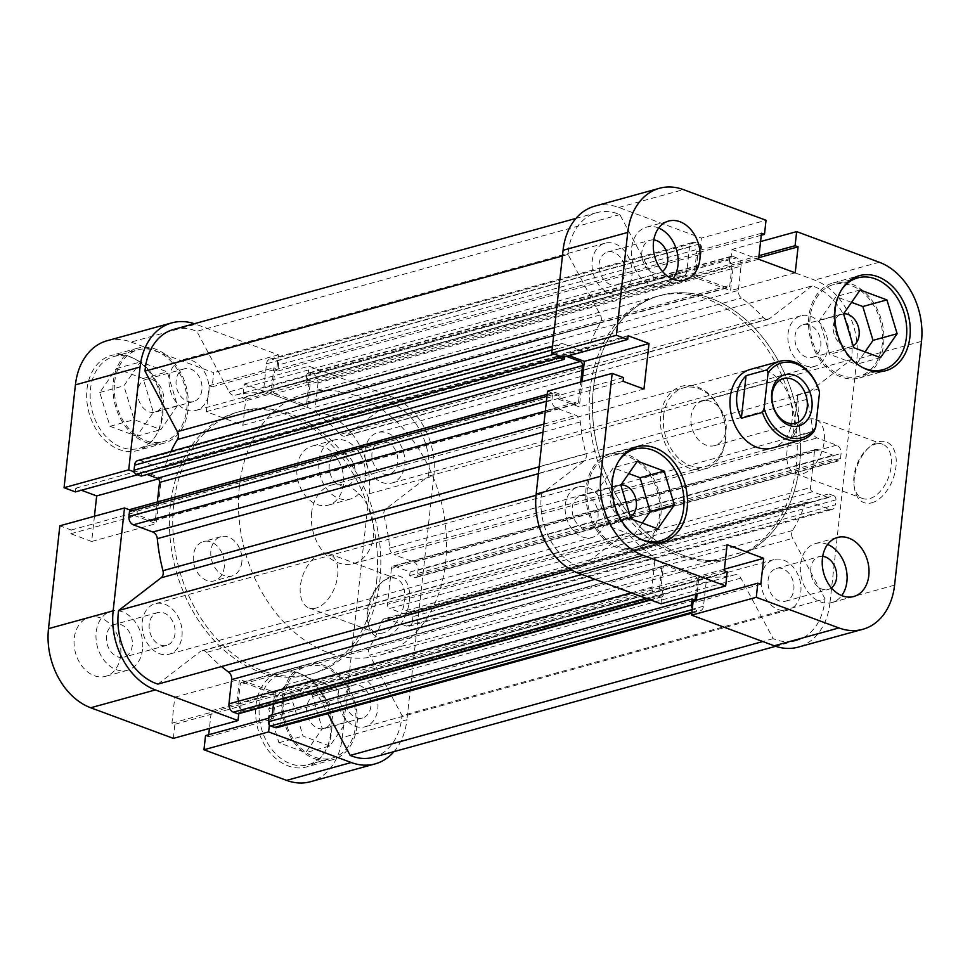 <?xml version="1.0" encoding="UTF-8"?>
<svg xmlns="http://www.w3.org/2000/svg" width="970" height="970" viewBox="0 0 970 970"><rect width="100%" height="100%" fill="white"/><g stroke="black" fill="none" stroke-linecap="round" stroke-linejoin="round"><path stroke-width="0.73" stroke-dasharray="4.85 3.64" d="M575.622 403.859L152.617 520.599A3.407 2.534 74.6 0 0 153.878 520.672A3.407 2.534 74.6 0 0 155.552 518.344L578.557 401.604A3.407 2.534 -105.4 0 1 576.883 403.932A3.407 2.534 -105.4 0 1 575.622 403.859L559.908 398.027L560.32 394.341L555.422 392.523A3.407 2.534 74.6 0 0 554.161 392.45A3.407 2.534 74.6 0 0 552.488 394.778L551.942 399.749A6.802 5.056 74.6 0 0 556.38 408.079L575.865 415.293A6.802 5.056 -105.4 0 1 580.315 421.926A153.066 113.842 74.6 0 0 585.965 453.936A6.802 5.056 -105.4 0 1 586.207 457.064A6.802 5.056 -105.4 0 1 584.195 461.041L541.599 493.778A57.824 43.007 74.6 0 0 580.884 567.377L623.492 534.64A6.802 5.056 -105.4 0 1 624.826 533.973A6.802 5.056 -105.4 0 1 629.603 535.683A153.066 113.842 74.6 0 0 651.488 555.228A6.802 5.056 -105.4 0 1 654.641 562.855L594.962 579.32M695.781 272.752L272.776 389.503A3.407 2.534 74.6 0 0 275.007 393.662L698.012 276.923A3.407 2.534 -105.4 0 1 695.781 272.752L697.951 253.194L700.91 254.285L701.577 248.199A3.407 2.534 74.6 0 0 699.358 244.028L695.369 242.548A6.802 5.056 74.6 0 0 692.847 242.403A6.802 5.056 74.6 0 0 689.5 247.059L686.833 271.297A6.802 5.056 -105.4 0 1 683.486 275.941A6.802 5.056 -105.4 0 1 682.298 276.074A153.066 113.842 74.6 0 0 657.999 278.499A6.802 5.056 -105.4 0 1 652.143 275.104L619.83 214.588A57.824 43.007 74.6 0 0 596.659 212.685A57.824 43.007 74.6 0 0 568.02 254.419L600.333 314.923A6.802 5.056 -105.4 0 1 601.339 320.027A6.802 5.056 -105.4 0 1 600.454 322.731A153.066 113.842 74.6 0 0 588.45 348.206A6.802 5.056 -105.4 0 1 585.456 351.273A6.802 5.056 -105.4 0 1 582.946 351.14L159.941 467.879A6.802 5.056 74.6 0 0 162.463 468.025A6.802 5.056 74.6 0 0 165.446 464.945L588.45 348.206M377.803 708.937A26.19 19.485 74.6 0 0 350.995 676.332A26.19 19.485 74.6 0 0 338.118 694.217A26.19 19.485 74.6 0 0 364.926 726.821A26.19 19.485 74.6 0 0 377.803 708.937M800.808 592.197A26.19 19.485 74.6 0 0 773.999 559.593A26.19 19.485 74.6 0 0 761.123 577.477A26.19 19.485 74.6 0 0 787.931 610.082A26.19 19.485 74.6 0 0 800.808 592.197M404.72 465.127A26.19 19.485 74.6 0 0 377.912 432.523A26.19 19.485 74.6 0 0 365.035 450.419A26.19 19.485 74.6 0 0 391.844 483.024A26.19 19.485 74.6 0 0 404.72 465.127M827.725 348.388A26.19 19.485 74.6 0 0 800.917 315.783A26.19 19.485 74.6 0 0 788.04 333.68A26.19 19.485 74.6 0 0 814.848 366.272A26.19 19.485 74.6 0 0 827.725 348.388M208.877 392.523A26.19 19.485 74.6 0 0 182.069 359.918A26.19 19.485 74.6 0 0 169.192 377.803A26.19 19.485 74.6 0 0 196.001 410.407A26.19 19.485 74.6 0 0 208.877 392.523M631.882 275.783A26.19 19.485 74.6 0 0 605.074 243.179A26.19 19.485 74.6 0 0 592.197 261.063A26.19 19.485 74.6 0 0 619.005 293.667A26.19 19.485 74.6 0 0 631.882 275.783M181.96 636.32A26.19 19.485 74.6 0 0 155.151 603.728A26.19 19.485 74.6 0 0 142.275 621.612A26.19 19.485 74.6 0 0 169.083 654.216A26.19 19.485 74.6 0 0 181.96 636.32M604.965 519.58A26.19 19.485 74.6 0 0 578.156 486.976A26.19 19.485 74.6 0 0 565.28 504.873A26.19 19.485 74.6 0 0 592.088 537.477A26.19 19.485 74.6 0 0 604.965 519.58M376.578 581.588A136.055 101.195 74.6 0 0 237.298 412.214A136.055 101.195 74.6 0 0 170.417 505.152A136.055 101.195 74.6 0 0 309.697 674.526A136.055 101.195 74.6 0 0 376.578 581.588A136.055 101.195 -105.4 0 1 309.697 674.526A136.055 101.195 -105.4 0 1 170.417 505.152A136.055 101.195 -105.4 0 1 237.298 412.214A136.055 101.195 -105.4 0 1 376.578 581.588M799.583 464.848A136.055 101.195 74.6 0 0 660.303 295.474A136.055 101.195 74.6 0 0 593.422 388.412A136.055 101.195 74.6 0 0 732.702 557.786A136.055 101.195 74.6 0 0 799.583 464.848A136.055 101.195 74.6 0 0 660.303 295.474A136.055 101.195 74.6 0 0 593.422 388.412A136.055 101.195 74.6 0 0 732.702 557.786A136.055 101.195 74.6 0 0 799.583 464.848M817.383 449.401L394.378 566.14A3.407 2.534 74.6 0 0 393.117 566.068A3.407 2.534 74.6 0 0 391.443 568.396L814.448 451.656A3.407 2.534 -105.4 0 1 816.122 449.328A3.407 2.534 -105.4 0 1 817.383 449.401L833.097 455.233L832.684 458.919L837.583 460.738A3.407 2.534 74.6 0 0 838.844 460.811A3.407 2.534 74.6 0 0 840.517 458.483L841.063 453.511A6.802 5.056 74.6 0 0 836.625 445.181L817.14 437.967A6.802 5.056 -105.4 0 1 812.69 431.335A153.066 113.842 74.6 0 0 807.04 399.313A6.802 5.056 -105.4 0 1 808.81 392.219L851.405 359.482A57.824 43.007 74.6 0 0 851.684 357.275A57.824 43.007 74.6 0 0 812.12 285.883L389.115 402.623L346.508 435.36L769.513 318.621A6.802 5.056 -105.4 0 1 768.179 319.288A6.802 5.056 -105.4 0 1 763.402 317.578A153.066 113.842 74.6 0 0 741.516 298.032A6.802 5.056 -105.4 0 1 738.364 290.406L315.359 407.145A6.802 5.056 74.6 0 0 318.512 414.772L741.516 298.032M808.81 392.219L385.805 508.959L428.4 476.221A57.824 43.007 74.6 0 0 428.691 474.015A57.824 43.007 74.6 0 0 389.115 402.623M692.374 608.299A3.407 2.534 74.6 0 0 693.647 609.233L697.636 610.712A6.802 5.056 74.6 0 0 700.158 610.857A6.802 5.056 74.6 0 0 703.505 606.201L706.172 581.964A6.802 5.056 -105.4 0 1 709.519 577.308A6.802 5.056 -105.4 0 1 710.695 577.174A153.066 113.842 74.6 0 0 735.005 574.761A6.802 5.056 -105.4 0 1 740.862 578.156L773.163 638.66A57.824 43.007 74.6 0 0 796.346 640.576A57.824 43.007 74.6 0 0 824.779 601.073A57.824 43.007 74.6 0 0 824.985 598.842L401.98 715.581L369.667 655.077L792.672 538.338A6.802 5.056 -105.4 0 1 792.551 530.529A153.066 113.842 74.6 0 0 804.554 505.055A6.802 5.056 -105.4 0 1 807.537 501.975A6.802 5.056 -105.4 0 1 810.059 502.12L387.054 618.86A6.802 5.056 74.6 0 0 384.544 618.727A6.802 5.056 74.6 0 0 381.549 621.794L804.554 505.055M373.341 757.315A57.824 43.007 74.6 0 0 401.774 717.812A57.824 43.007 74.6 0 0 401.98 715.581M792.551 530.529L369.546 647.269A153.066 113.842 74.6 0 0 381.549 621.794M763.402 317.578L340.397 434.317A153.066 113.842 74.6 0 0 318.512 414.772M170.999 451.389A153.066 113.842 74.6 0 0 165.446 464.945M629.603 535.683L206.598 652.422A153.066 113.842 74.6 0 0 221.512 666.56M835.946 499.865A3.407 2.534 74.6 0 0 833.727 495.706L410.722 612.446A3.407 2.534 -105.4 0 1 412.941 616.605L835.946 499.865L835.4 504.837L412.395 621.576A6.802 5.056 -105.4 0 1 409.049 626.22A6.802 5.056 -105.4 0 1 406.527 626.087L387.054 618.86M833.727 495.706L828.829 493.888L828.416 497.574L812.702 491.754A3.407 2.534 -105.4 0 1 810.484 487.583L387.479 604.322A3.407 2.534 74.6 0 0 389.697 608.493L812.702 491.754M814.448 451.656L810.484 487.583M812.12 285.883L769.513 318.621M309.6 373.098L732.605 256.359A3.407 2.534 74.6 0 0 731.344 256.286A3.407 2.534 74.6 0 0 729.67 258.602L306.665 375.354A3.407 2.534 -105.4 0 1 308.339 373.026A3.407 2.534 -105.4 0 1 309.6 373.098L313.589 374.578A6.802 5.056 -105.4 0 1 318.039 382.907L741.044 266.156L738.364 290.406M741.044 266.156A6.802 5.056 74.6 0 0 736.594 257.838L313.589 374.578M732.605 256.359L736.594 257.838M729.67 258.602L729.003 264.701L731.962 265.804L729.804 285.374A3.407 2.534 -105.4 0 1 728.13 287.69A3.407 2.534 -105.4 0 1 726.87 287.617L303.865 404.357A3.407 2.534 74.6 0 0 305.126 404.429A3.407 2.534 74.6 0 0 306.799 402.113L729.804 285.374M698.012 276.923L726.87 287.617M137.946 460.52A6.802 5.056 -105.4 0 1 140.468 460.653L563.473 343.913L582.946 351.14M563.473 343.913A6.802 5.056 74.6 0 0 560.951 343.78A6.802 5.056 74.6 0 0 557.604 348.424L552.075 349.952M554.428 354.123L557.059 353.395L557.604 348.424M557.059 353.395A3.407 2.534 74.6 0 0 557.241 355.166M564.443 356.936L564.576 355.687L566.468 356.378M578.557 401.604L580.715 382.071M631.312 592.803L651.961 587.092L654.641 562.855M651.961 587.092A6.802 5.056 74.6 0 0 656.411 595.422L646.081 598.272M650.07 599.751L660.4 596.902L656.411 595.422M660.4 596.902A3.407 2.534 74.6 0 0 661.661 596.974A3.407 2.534 74.6 0 0 663.335 594.646L664.001 588.56L661.043 587.456L663.201 567.886A3.407 2.534 -105.4 0 1 664.874 565.571A3.407 2.534 -105.4 0 1 666.135 565.643L243.13 682.383A3.407 2.534 74.6 0 0 241.869 682.31A3.407 2.534 74.6 0 0 240.196 684.626L663.201 567.886M694.993 576.338A3.407 2.534 -105.4 0 1 697.224 580.496L274.219 697.248A3.407 2.534 74.6 0 0 271.988 693.077L694.993 576.338L666.135 565.643M697.224 580.496L695.696 594.234M824.985 598.842L792.672 538.338M406.527 626.087L829.532 509.347L810.059 502.12M829.532 509.347A6.802 5.056 74.6 0 0 832.054 509.48A6.802 5.056 74.6 0 0 835.4 504.837M410.722 612.446L405.824 610.627L405.424 614.313L389.697 608.493M412.941 616.605L412.395 621.576M369.546 647.269A6.802 5.056 74.6 0 0 369.667 655.077M740.862 578.156L317.857 694.896L327.848 713.605M317.857 694.896A6.802 5.056 74.6 0 0 312 691.501L735.005 574.761M710.695 577.174L287.702 693.926A153.066 113.842 74.6 0 0 312 691.501M287.702 693.926A6.802 5.056 74.6 0 0 286.514 694.059A6.802 5.056 74.6 0 0 283.167 698.703L706.172 581.964M703.505 606.201L280.5 722.941L283.167 698.703M280.5 722.941A6.802 5.056 -105.4 0 1 277.153 727.597M272.267 714.829L272.049 716.806L269.09 715.714M274.219 697.248L273.455 704.111M271.988 693.077L243.13 682.383M663.335 594.646L240.33 711.398L240.996 705.299L238.038 704.196L240.196 684.626M240.33 711.398A3.407 2.534 -105.4 0 1 238.656 713.714M206.598 652.422A6.802 5.056 74.6 0 0 201.821 650.712A6.802 5.056 74.6 0 0 200.487 651.379L623.492 534.64M157.88 684.117L200.487 651.379M131.156 509.189A3.407 2.534 -105.4 0 1 132.417 509.262L555.422 392.523M152.617 520.599L136.903 514.767L137.316 511.081L132.417 509.262M155.552 518.344L157.358 501.963M141.171 476.112L141.584 472.426L147.113 474.475M140.468 460.653L159.941 467.879M652.143 275.104L229.138 391.844L196.837 331.34A57.824 43.007 74.6 0 0 173.654 329.424M229.138 391.844A6.802 5.056 74.6 0 0 234.995 395.239L657.999 278.499M682.298 276.074L259.305 392.826A153.066 113.842 74.6 0 0 234.995 395.239M259.305 392.826A6.802 5.056 74.6 0 0 260.481 392.692A6.802 5.056 74.6 0 0 263.828 388.036L686.833 271.297M689.5 247.059L266.495 363.798L263.828 388.036M266.495 363.798A6.802 5.056 -105.4 0 1 269.842 359.142A6.802 5.056 -105.4 0 1 272.364 359.288L695.369 242.548M699.358 244.028L276.353 360.767L272.364 359.288M276.353 360.767A3.407 2.534 -105.4 0 1 278.584 364.938L701.577 248.199M272.776 389.503L274.946 369.934L277.905 371.025L278.584 364.938M275.007 393.662L303.865 404.357M306.665 375.354L305.999 381.44L308.957 382.544L306.799 402.113M318.039 382.907L315.359 407.145M340.397 434.317A6.802 5.056 74.6 0 0 345.174 436.027A6.802 5.056 74.6 0 0 346.508 435.36M385.805 508.959A6.802 5.056 74.6 0 0 384.035 516.064L807.04 399.313M812.69 431.335L389.685 548.074A153.066 113.842 74.6 0 0 384.035 516.064M389.685 548.074A6.802 5.056 74.6 0 0 394.135 554.707L817.14 437.967M836.625 445.181L413.62 561.921L394.135 554.707M413.62 561.921A6.802 5.056 -105.4 0 1 418.058 570.251L841.063 453.511M840.517 458.483L417.512 575.222L418.058 570.251M417.512 575.222A3.407 2.534 -105.4 0 1 415.839 577.55A3.407 2.534 -105.4 0 1 414.578 577.477L837.583 460.738M394.378 566.14L410.092 571.973L409.679 575.659L414.578 577.477M391.443 568.396L387.479 604.322M580.884 567.377L571.488 569.972M541.599 493.778L536.034 495.318M773.163 638.66L762.772 641.534M851.405 359.482L428.4 476.221M619.83 214.588L196.837 331.34M568.02 254.419L562.454 255.959M238.038 704.196L661.043 587.456M240.996 705.299L664.001 588.56M272.049 716.806L695.053 600.066M141.584 472.426L564.576 355.687M136.903 514.767L559.908 398.027M137.316 511.081L560.32 394.341M308.957 382.544L731.962 265.804M305.999 381.44L729.003 264.701M274.946 369.934L697.951 253.194M277.905 371.025L700.91 254.285M405.424 614.313L828.416 497.574M405.824 610.627L828.829 493.888M410.092 571.973L833.097 455.233M409.679 575.659L832.684 458.919M710.962 401.483A23.134 17.205 74.6 0 0 702.401 401.01A23.134 17.205 74.6 0 0 690.979 422.314A23.134 17.205 74.6 0 0 706.148 445.121A23.134 17.205 74.6 0 0 714.708 445.594A23.134 17.205 74.6 0 0 726.142 424.29A23.134 17.205 74.6 0 0 710.962 401.483M173.715 504.254A136.055 101.195 74.6 0 0 312.983 673.616A136.055 101.195 74.6 0 0 379.864 580.678A136.055 101.195 74.6 0 0 240.584 411.304A136.055 101.195 74.6 0 0 173.715 504.254A136.055 101.195 -105.4 0 1 240.584 411.304A136.055 101.195 -105.4 0 1 379.864 580.678A136.055 101.195 -105.4 0 1 312.983 673.616A136.055 101.195 -105.4 0 1 173.715 504.254M239.457 486.103A136.055 101.195 74.6 0 0 378.736 655.465A136.055 101.195 74.6 0 0 445.618 562.527A136.055 101.195 74.6 0 0 306.338 393.165A136.055 101.195 74.6 0 0 239.457 486.103M311.612 512.851A40.813 30.361 74.6 0 0 353.395 563.667A40.813 30.361 74.6 0 0 373.462 535.779A40.813 30.361 74.6 0 0 331.679 484.976A40.813 30.361 74.6 0 0 311.612 512.851M818.644 388.958L797.607 394.766L798.662 418.434C797.776 426.133 795.861 432.438 792.902 437.325L813.951 431.517M797.607 394.766L792.902 437.325M331.57 732.192A47.615 35.417 74.6 0 0 282.828 672.913A47.615 35.417 74.6 0 0 259.426 705.445A47.615 35.417 74.6 0 0 308.169 764.724A47.615 35.417 74.6 0 0 331.57 732.192M283.531 698.788A47.615 35.417 -105.4 0 1 306.944 666.257A47.615 35.417 -105.4 0 1 355.687 725.536A47.615 35.417 -105.4 0 1 332.274 758.067A47.615 35.417 -105.4 0 1 283.531 698.788M162.645 415.778A47.615 35.417 74.6 0 0 113.902 356.499A47.615 35.417 74.6 0 0 90.489 389.031A47.615 35.417 74.6 0 0 139.243 448.31A47.615 35.417 74.6 0 0 162.645 415.778M114.605 382.374A47.615 35.417 -105.4 0 1 138.007 349.843A47.615 35.417 -105.4 0 1 186.749 409.122A47.615 35.417 -105.4 0 1 163.348 441.653A47.615 35.417 -105.4 0 1 114.605 382.374M355.02 474.342A17.011 12.646 -105.4 0 1 346.666 485.958A17.011 12.646 -105.4 0 1 329.254 464.788A17.011 12.646 -105.4 0 1 337.621 453.172A17.011 12.646 -105.4 0 1 355.02 474.342M397.761 462.544A17.011 12.646 -105.4 0 1 389.406 474.16A17.011 12.646 -105.4 0 1 371.995 452.99A17.011 12.646 -105.4 0 1 380.349 441.374A17.011 12.646 -105.4 0 1 397.761 462.544M132.259 645.547A17.011 12.646 -105.4 0 1 123.905 657.163A17.011 12.646 -105.4 0 1 106.494 635.993A17.011 12.646 -105.4 0 1 114.86 624.365A17.011 12.646 -105.4 0 1 132.259 645.547M175 633.749A17.011 12.646 -105.4 0 1 166.646 645.365A17.011 12.646 -105.4 0 1 149.234 624.195A17.011 12.646 -105.4 0 1 157.589 612.579A17.011 12.646 -105.4 0 1 175 633.749M120.656 655.417A30.616 22.771 -105.4 0 1 105.609 676.32A30.616 22.771 -105.4 0 1 74.266 638.212A30.616 22.771 -105.4 0 1 89.313 617.308A30.616 22.771 -105.4 0 1 120.656 655.417M142.566 649.366A30.616 22.771 -105.4 0 1 127.519 670.27A30.616 22.771 -105.4 0 1 96.188 632.161A30.616 22.771 -105.4 0 1 111.235 611.258A30.616 22.771 -105.4 0 1 142.566 649.366M343.416 484.212A30.616 22.771 -105.4 0 1 328.369 505.127A30.616 22.771 -105.4 0 1 297.026 467.019A30.616 22.771 -105.4 0 1 312.073 446.103A30.616 22.771 -105.4 0 1 343.416 484.212M365.338 478.161A30.616 22.771 -105.4 0 1 350.279 499.077A30.616 22.771 -105.4 0 1 318.948 460.968A30.616 22.771 -105.4 0 1 333.995 440.053A30.616 22.771 -105.4 0 1 365.338 478.161M224.3 566.941A20.406 15.18 -105.4 0 1 214.273 580.884A20.406 15.18 -105.4 0 1 193.382 555.483A20.406 15.18 -105.4 0 1 203.409 541.539A20.406 15.18 -105.4 0 1 224.3 566.941M241.833 562.103A20.406 15.18 -105.4 0 1 231.806 576.047A20.406 15.18 -105.4 0 1 210.914 550.645A20.406 15.18 -105.4 0 1 220.942 536.701A20.406 15.18 -105.4 0 1 241.833 562.103M391.965 576.119A32.313 19.036 -69.7 0 0 383.271 581.042A32.313 19.036 -69.7 0 0 367.897 622.497A32.313 19.036 -69.7 0 0 385.236 637.072A32.313 19.036 -69.7 0 0 409.425 600.854A32.313 19.036 -69.7 0 0 391.965 576.119M383.017 632.913A28.906 17.036 110.3 0 1 375.972 632.755A28.906 17.036 110.3 0 1 367.497 619.878A28.906 17.036 110.3 0 1 381.258 582.776A28.906 17.036 110.3 0 1 389.031 578.375A28.906 17.036 110.3 0 1 396.075 578.532A28.906 17.036 110.3 0 1 403.678 606.044A28.906 17.036 110.3 0 1 383.017 632.913M316.014 608.069A28.906 17.036 110.3 0 1 308.969 607.911A28.906 17.036 110.3 0 1 301.367 580.399A28.906 17.036 110.3 0 1 322.04 553.53A28.906 17.036 110.3 0 1 329.072 553.688A28.906 17.036 110.3 0 1 336.675 581.2A28.906 17.036 110.3 0 1 316.014 608.069M330.673 733.271A49.324 36.678 -105.4 0 1 306.423 766.967A49.324 36.678 -105.4 0 1 255.947 705.566A49.324 36.678 -105.4 0 1 280.185 671.883A49.324 36.678 -105.4 0 1 330.673 733.271M356.972 726.009A49.324 36.678 -105.4 0 1 332.734 759.704A49.324 36.678 -105.4 0 1 282.246 698.315A49.324 36.678 -105.4 0 1 306.484 664.62A49.324 36.678 -105.4 0 1 356.972 726.009M161.748 416.857A49.324 36.678 -105.4 0 1 137.498 450.553A49.324 36.678 -105.4 0 1 87.009 389.152A49.324 36.678 -105.4 0 1 111.259 355.469A49.324 36.678 -105.4 0 1 161.748 416.857M188.047 409.607A49.324 36.678 -105.4 0 1 163.797 443.29A49.324 36.678 -105.4 0 1 113.308 381.901A49.324 36.678 -105.4 0 1 137.558 348.206A49.324 36.678 -105.4 0 1 188.047 409.607M137.788 390.971A17.011 12.646 74.6 0 0 155.2 412.141A17.011 12.646 74.6 0 0 163.566 400.525A17.011 12.646 74.6 0 0 146.155 379.355A17.011 12.646 74.6 0 0 137.788 390.971M201.918 389.94A17.011 12.646 -105.4 0 1 193.563 401.556A17.011 12.646 -105.4 0 1 176.152 380.385A17.011 12.646 -105.4 0 1 184.506 368.77A17.011 12.646 -105.4 0 1 201.918 389.94M306.726 707.385A17.011 12.646 74.6 0 0 324.138 728.555A17.011 12.646 74.6 0 0 332.492 716.939A17.011 12.646 74.6 0 0 315.08 695.769A17.011 12.646 74.6 0 0 306.726 707.385M370.843 706.354A17.011 12.646 -105.4 0 1 362.489 717.97A17.011 12.646 -105.4 0 1 345.077 696.799A17.011 12.646 -105.4 0 1 353.444 685.184A17.011 12.646 -105.4 0 1 370.843 706.354M107.185 340.712A64.626 48.063 -105.4 0 1 131.108 342.058L195.758 324.21L278.378 354.838L276.826 368.952L273.831 367.848L270.957 393.832L307.551 407.4L310.424 381.416L307.429 380.313L308.993 366.187L391.613 396.815L326.951 414.663A64.626 48.063 -105.4 0 1 369.182 493.766L342.264 737.576A64.626 48.063 -105.4 0 1 310.497 781.723M195.758 324.21A64.626 48.063 74.6 0 0 194.339 323.713M130.028 510.014L135.849 512.172L135.436 515.894L156.315 523.63L161.335 478.077L140.468 470.341L140.056 474.063L134.236 471.905M269.381 725.039L270.181 717.788L273.164 718.891L276.038 692.907L239.444 679.339L236.571 705.323L239.566 706.439L238.765 713.69M394.038 751.604A64.626 48.063 74.6 0 0 406.927 719.728L342.264 737.576M369.182 493.766L433.845 475.918L406.927 719.728M433.845 475.918A64.626 48.063 74.6 0 0 391.613 396.815M326.951 414.663L244.331 384.035L242.779 398.149L245.762 399.264L242.9 425.248L206.307 411.68L209.18 385.696L212.163 386.8L213.727 372.686L131.108 342.058M208.732 734.739L208.514 736.739L205.519 735.624M173.351 738.388L174.903 724.275L171.92 723.171L174.782 697.188L211.375 710.755L209.423 728.434M94.442 516.27L91.653 541.478L70.786 533.742L71.198 530.02L59.849 525.813M75.405 491.911L75.805 488.189L81.395 490.25M278.378 354.838L213.727 372.686M244.331 384.035L308.993 366.187M177.462 405.678L160.887 429.589L134.102 419.658L123.893 385.817L140.48 361.919L167.252 371.837L177.462 405.678L153.345 412.335L143.148 378.494L116.364 368.564L99.789 392.474L109.986 426.315L136.77 436.245L153.345 412.335M329.812 746.003L303.028 736.072L292.831 702.231L309.406 678.321L336.19 688.251L346.387 722.092L329.812 746.003L305.695 752.647L322.282 728.749L312.073 694.908L285.301 684.978L268.714 708.888L278.923 742.729L305.695 752.647M268.823 718.164L270.181 717.788M208.514 736.739L273.164 718.891M211.375 710.755L276.038 692.907M174.782 697.188L239.444 679.339M171.92 723.171L236.571 705.323M174.903 724.275L239.566 706.439M71.198 530.02L135.849 512.172M70.786 533.742L135.436 515.894M91.653 541.478L156.315 523.63M158.316 478.913L161.335 478.077M75.805 488.189L140.468 470.341M137.522 474.766L140.056 474.063M212.163 386.8L276.826 368.952M209.18 385.696L273.831 367.848M206.307 411.68L270.957 393.832M242.9 425.248L307.551 407.4M245.762 399.264L310.424 381.416M242.779 398.149L307.429 380.313M136.77 436.245L160.887 429.589M109.986 426.315L134.102 419.658M99.789 392.474L123.893 385.817M116.364 368.564L140.48 361.919M143.148 378.494L167.252 371.837M278.923 742.729L303.028 736.072M268.714 708.888L292.831 702.231M285.301 684.978L309.406 678.321M312.073 694.908L336.19 688.251M322.282 728.749L346.387 722.092M862.815 367.63A47.615 35.417 -105.4 0 1 834.273 310.412A47.615 35.417 -105.4 0 1 841.402 290.018M810.156 317.069A47.615 35.417 74.6 0 0 858.911 376.348A47.615 35.417 74.6 0 0 882.312 343.816A47.615 35.417 74.6 0 0 833.569 284.537A47.615 35.417 74.6 0 0 810.156 317.069M640.054 538.823A47.615 35.417 -105.4 0 1 611.512 481.617A47.615 35.417 -105.4 0 1 618.642 461.211M587.396 488.274A47.615 35.417 74.6 0 0 636.15 547.541A47.615 35.417 74.6 0 0 659.552 515.021A47.615 35.417 74.6 0 0 610.809 455.742A47.615 35.417 74.6 0 0 587.396 488.274M822.718 556.356A17.011 12.646 74.6 0 0 819.177 556.647A17.011 12.646 74.6 0 0 810.823 568.262A17.011 12.646 74.6 0 0 828.235 589.433A17.011 12.646 74.6 0 0 831.411 587.868M793.848 589.614A17.011 12.646 74.6 0 0 776.436 568.444A17.011 12.646 74.6 0 0 768.082 580.06A17.011 12.646 74.6 0 0 785.494 601.23A17.011 12.646 74.6 0 0 793.848 589.614M653.792 239.942A17.011 12.646 74.6 0 0 650.252 240.233A17.011 12.646 74.6 0 0 641.897 251.848A17.011 12.646 74.6 0 0 659.297 273.019A17.011 12.646 74.6 0 0 662.486 271.454M624.922 273.2A17.011 12.646 74.6 0 0 607.511 252.03A17.011 12.646 74.6 0 0 599.157 263.646A17.011 12.646 74.6 0 0 616.556 284.816A17.011 12.646 74.6 0 0 624.922 273.2M658.678 228.035A30.616 22.771 74.6 0 0 646.626 227.113A30.616 22.771 74.6 0 0 631.579 248.029A30.616 22.771 74.6 0 0 662.922 286.138A30.616 22.771 74.6 0 0 672.792 279.166M827.604 544.449A30.616 22.771 74.6 0 0 815.564 543.527A30.616 22.771 74.6 0 0 800.517 564.443A30.616 22.771 74.6 0 0 831.848 602.552A30.616 22.771 74.6 0 0 841.717 595.58M871.8 502.787A32.313 19.036 -69.7 0 0 895.989 466.57A32.313 19.036 -69.7 0 0 878.529 441.835A32.313 19.036 -69.7 0 0 869.835 446.758A32.313 19.036 -69.7 0 0 854.461 488.225A32.313 19.036 -69.7 0 0 871.8 502.787M875.595 444.09A28.906 17.036 110.3 0 1 882.639 444.248A28.906 17.036 110.3 0 1 890.242 471.759A28.906 17.036 110.3 0 1 869.581 498.628A28.906 17.036 110.3 0 1 862.536 498.471A28.906 17.036 110.3 0 1 854.061 485.594A28.906 17.036 110.3 0 1 867.823 448.492A28.906 17.036 110.3 0 1 875.595 444.09M725.681 439.58A42.862 31.877 74.6 0 0 697.672 387.115A42.862 31.877 74.6 0 0 660.74 415.499A42.862 31.877 74.6 0 0 688.748 467.952A42.862 31.877 74.6 0 0 725.681 439.58M663.601 415.706A40.813 30.361 -105.4 0 1 683.668 387.83A40.813 30.361 -105.4 0 1 725.451 438.634A40.813 30.361 -105.4 0 1 705.384 466.521A40.813 30.361 -105.4 0 1 663.601 415.706M808.604 419.246A28.906 17.036 110.3 0 1 815.637 419.416A28.906 17.036 110.3 0 1 823.239 446.915A28.906 17.036 110.3 0 1 802.578 473.784A28.906 17.036 110.3 0 1 795.533 473.627A28.906 17.036 110.3 0 1 787.931 446.127A28.906 17.036 110.3 0 1 808.604 419.246M883.597 344.301A49.324 36.678 74.6 0 0 833.121 282.9A49.324 36.678 74.6 0 0 808.871 316.596A49.324 36.678 74.6 0 0 859.359 377.985A49.324 36.678 74.6 0 0 883.597 344.301M660.837 515.494A49.324 36.678 74.6 0 0 610.36 454.105A49.324 36.678 74.6 0 0 586.11 487.789A49.324 36.678 74.6 0 0 636.599 549.19A49.324 36.678 74.6 0 0 660.837 515.494M590.136 389.322A136.055 101.195 74.6 0 0 729.416 558.696A136.055 101.195 74.6 0 0 796.285 465.745A136.055 101.195 74.6 0 0 657.017 296.383A136.055 101.195 74.6 0 0 590.136 389.322M353.395 563.667L772.011 448.128A40.813 30.361 74.6 0 0 792.078 420.252A40.813 30.361 74.6 0 0 750.295 369.437L331.679 484.976M630.427 516.986A17.011 12.646 -105.4 0 1 628.002 518.041A17.011 12.646 -105.4 0 1 610.591 496.87A17.011 12.646 -105.4 0 1 618.957 485.255A17.011 12.646 -105.4 0 1 620.897 484.927M598.005 517.01A17.011 12.646 74.6 0 0 580.593 495.84A17.011 12.646 74.6 0 0 572.239 507.455A17.011 12.646 74.6 0 0 589.651 528.626A17.011 12.646 74.6 0 0 598.005 517.01M853.188 345.781A17.011 12.646 -105.4 0 1 850.763 346.836A17.011 12.646 -105.4 0 1 833.351 325.665A17.011 12.646 -105.4 0 1 841.717 314.05A17.011 12.646 -105.4 0 1 843.657 313.722M820.765 345.805A17.011 12.646 74.6 0 0 803.354 324.635A17.011 12.646 74.6 0 0 795 336.25A17.011 12.646 74.6 0 0 812.411 357.421A17.011 12.646 74.6 0 0 820.765 345.805M661.006 603.813L662.571 589.687L659.576 588.584L662.449 562.6L699.043 576.168L697.09 593.846M582.097 381.683L579.32 406.891L558.441 399.155L558.853 395.433L547.516 391.225M563.061 357.324L563.473 353.601L569.05 355.675M594.84 206.125A64.626 48.063 -105.4 0 1 618.763 207.471L701.383 238.099L766.033 220.263M760.577 241.566L731.998 249.448L730.434 263.561L733.429 264.677L730.555 290.66L693.962 277.093L696.836 251.109L699.819 252.212L701.383 238.099M731.998 249.448L814.606 280.075A64.626 48.063 -105.4 0 1 856.849 359.179L921.5 341.343M894.582 585.14L829.932 602.988L856.849 359.179M829.932 602.988A64.626 48.063 -105.4 0 1 798.164 647.135M696.387 600.151L696.169 602.152L693.174 601.048M628.778 473.554L613.27 467.807L596.695 491.717L606.905 525.546L633.677 535.476L642.273 523.072M851.539 302.361L836.031 296.614L819.456 320.512L829.665 354.353L856.437 364.283L865.046 351.88M759.013 255.68L730.434 263.561M758.795 257.668L733.429 264.677M795.218 272.812L730.555 290.66M758.625 259.245L693.962 277.093M761.486 233.261L696.836 251.109M761.268 235.261L699.819 252.212M628.123 335.753L563.473 353.601M643.971 389.043L579.32 406.891M623.104 381.307L558.441 399.155M623.504 377.585L558.853 395.433M727.221 571.851L662.571 589.687M724.238 570.736L659.576 588.584M727.1 544.752L662.449 562.6M724.408 569.16L699.043 576.168M760.819 584.304L696.169 602.152M637.387 461.15L613.27 467.807M620.8 485.061L596.695 491.717M631.009 518.901L606.905 525.546M657.793 528.82L633.677 535.476M860.147 289.957L836.031 296.614M843.573 313.868L819.456 320.512M853.77 347.696L829.665 354.353M880.554 357.627L856.437 364.283M584.195 461.041L538.411 473.675M600.454 322.731L553.652 335.644M581.818 574.446L651.488 555.228M554.549 327.557L600.333 314.923M580.315 421.926L542.994 432.22M539.162 466.861L585.965 453.936M693.647 609.233L692.228 609.621M691.937 612.288L697.636 610.712M543.879 424.12L575.865 415.293M556.38 408.079L545.322 411.134M552.488 394.778L546.959 396.306M546.401 401.277L551.942 399.749M879.269 262.239L814.606 280.075M618.763 207.471L683.426 189.623M773.999 559.593L350.995 676.332M800.917 315.783L377.912 432.523M605.074 243.179L182.069 359.918M578.156 486.976L155.151 603.728M657.017 296.383L306.338 393.165M796.346 640.576L775.66 646.287M596.659 212.685L575.962 218.395M729.416 558.696L378.736 655.465M592.088 537.477L169.083 654.216M619.005 293.667L196.001 410.407M814.848 366.272L391.844 483.024M787.931 610.082L364.926 726.821M691.84 613.149L700.158 610.857M661.661 596.974L650.724 599.993M241.869 682.31L664.874 565.571M552.5 346.108L560.951 343.78M269.842 359.142L692.847 242.403M409.049 626.22L832.054 509.48M547.165 394.378L554.161 392.45M153.878 520.672L576.883 403.932M731.344 256.286L308.339 373.026M305.126 404.429L728.13 287.69M415.839 577.55L838.844 460.811M393.117 566.068L816.122 449.328M807.537 501.975L384.544 618.727M768.179 319.288L345.174 436.027M585.456 351.273L162.463 468.025M624.826 533.973L201.821 650.712M683.486 275.941L260.481 392.692M709.519 577.308L286.514 694.059M702.401 401.01L783.493 378.627M714.708 445.594L795.8 423.223M282.828 672.913L306.944 666.257M113.902 356.499L138.007 349.843M389.406 474.16L346.666 485.958M166.646 645.365L123.905 657.163M127.519 670.27L105.609 676.32M350.279 499.077L328.369 505.127M231.806 576.047L214.273 580.884M367.497 619.878L367.897 622.497M381.258 582.776L383.271 581.042M308.969 607.911L375.972 632.755M332.734 759.704L306.423 766.967M163.797 443.29L137.498 450.553M193.563 401.556L155.2 412.141M362.489 717.97L324.138 728.555M353.444 685.184L315.08 695.769M184.506 368.77L146.155 379.355M137.558 348.206L111.259 355.469M306.484 664.62L280.185 671.883M329.072 553.688L396.075 578.532M220.942 536.701L203.409 541.539M333.995 440.053L312.073 446.103M111.235 611.258L89.313 617.308M157.589 612.579L114.86 624.365M380.349 441.374L337.621 453.172M139.243 448.31L163.348 441.653M308.169 764.724L332.274 758.067M876.007 371.631L858.911 376.348M653.234 542.824L636.15 547.541M776.436 568.444L819.177 556.647M607.511 252.03L650.252 240.233M646.626 227.113L668.548 221.075M815.564 543.527L837.474 537.477M815.637 419.416L882.639 444.248M833.121 282.9L859.42 275.638M610.36 454.105L636.659 446.843M683.668 387.83L750.295 369.437M580.593 495.84L618.957 485.255M803.354 324.635L841.717 314.05M812.411 357.421L850.763 346.836M589.651 528.626L628.002 518.041M705.384 466.521L772.011 448.128M636.599 549.19L662.898 541.927M859.359 377.985L885.659 370.734M795.533 473.627L862.536 498.471M854.061 485.594L854.461 488.225M867.823 448.492L869.835 446.758M831.848 602.552L853.77 596.501M662.922 286.138L684.832 280.087M616.556 284.816L659.297 273.019M785.494 601.23L828.235 589.433M627.905 451.026L610.809 455.742M850.666 279.821L833.569 284.537"/><path stroke-width="1.45" d="M538.411 473.675L161.19 577.78A6.802 5.056 74.6 0 0 163.202 573.803A6.802 5.056 74.6 0 0 162.96 570.687L539.162 466.861M553.652 335.644L177.449 439.471A6.802 5.056 74.6 0 0 178.334 436.767A6.802 5.056 74.6 0 0 177.328 431.662L554.549 327.557M177.449 439.471A153.066 113.842 74.6 0 0 170.999 451.389M221.512 666.56A153.066 113.842 74.6 0 0 228.483 671.967L581.818 574.446M557.241 355.166A3.407 2.534 74.6 0 0 559.278 357.554L564.176 359.373L564.443 356.936M566.468 356.378L580.303 361.507A3.407 2.534 -105.4 0 1 582.521 365.678L159.516 482.417A3.407 2.534 74.6 0 0 157.298 478.246L580.303 361.507M580.715 382.071L582.521 365.678M695.696 594.234L695.053 600.066L692.095 598.975L691.416 605.062A3.407 2.534 74.6 0 0 692.374 608.299M327.848 713.605L350.17 755.412A57.824 43.007 74.6 0 0 373.341 757.315L775.66 646.287M691.84 613.149L277.153 727.597A6.802 5.056 -105.4 0 1 274.631 727.452L691.937 612.288M692.228 609.621L270.642 725.972L274.631 727.452M270.642 725.972A3.407 2.534 -105.4 0 1 268.423 721.801L691.416 605.062M692.095 598.975L269.09 715.714L268.423 721.801M273.455 704.111L272.267 714.829M650.724 599.993L238.656 713.714A3.407 2.534 -105.4 0 1 237.395 713.641L233.406 712.162A6.802 5.056 -105.4 0 1 228.956 703.844L231.636 679.594A6.802 5.056 74.6 0 0 228.483 671.967M161.19 577.78L118.595 610.518A57.824 43.007 74.6 0 0 157.88 684.117L571.488 569.972M542.994 432.22L157.31 538.665A153.066 113.842 74.6 0 0 162.96 570.687M157.31 538.665A6.802 5.056 74.6 0 0 152.86 532.033L543.879 424.12M545.322 411.134L133.375 524.818L152.86 532.033M133.375 524.818A6.802 5.056 -105.4 0 1 128.937 516.489L546.401 401.277M546.959 396.306L129.483 511.517L128.937 516.489M129.483 511.517A3.407 2.534 -105.4 0 1 131.156 509.189L547.165 394.378M157.358 501.963L159.516 482.417M147.113 474.475L157.298 478.246M559.278 357.554L136.273 474.294L141.171 476.112L564.176 359.373M136.273 474.294A3.407 2.534 -105.4 0 1 134.054 470.135L134.6 465.163A6.802 5.056 -105.4 0 1 137.946 460.52L552.5 346.108M575.962 218.395L173.654 329.424A57.824 43.007 74.6 0 0 145.015 371.158L177.328 431.662M536.034 495.318L118.595 610.518M762.772 641.534L350.17 755.412M562.454 255.959L145.015 371.158M789.083 425.345A26.529 19.727 -105.4 0 1 771.744 392.862A26.529 19.727 -105.4 0 1 794.6 375.293A26.529 19.727 -105.4 0 1 811.938 407.764A26.529 19.727 -105.4 0 1 789.083 425.345M792.053 379.112A23.134 17.205 74.6 0 0 783.493 378.627A23.134 17.205 74.6 0 0 772.071 399.931A23.134 17.205 74.6 0 0 787.24 422.738A23.134 17.205 74.6 0 0 795.8 423.223A23.134 17.205 74.6 0 0 807.234 401.907A23.134 17.205 74.6 0 0 792.053 379.112M813.951 431.517A40.813 30.361 -105.4 0 1 801.39 440.028A40.813 30.361 -105.4 0 1 762.408 412.408L741.371 418.215C737.539 410.807 736.012 403.241 736.812 395.505C737.721 387.794 740.801 381.174 746.063 375.657L767.112 369.849A40.813 30.361 -105.4 0 1 779.674 361.337A40.813 30.361 -105.4 0 1 818.644 388.958L819.553 392.316L815.673 427.43L813.951 431.517M819.553 392.316A38.776 28.845 74.6 0 0 795.885 363.75A38.776 28.845 74.6 0 0 768.01 373.207L764.13 408.321A38.776 28.845 74.6 0 0 787.81 436.888A38.776 28.845 74.6 0 0 815.673 427.43M767.112 369.849L768.01 373.207M764.13 408.321L762.408 412.408M746.063 375.657L741.371 418.215M194.339 323.713A64.626 48.063 74.6 0 0 171.835 322.864A64.626 48.063 74.6 0 0 140.068 367.012L75.418 384.86A64.626 48.063 -105.4 0 1 107.185 340.712L171.835 322.864M134.236 471.905L128.719 469.856L140.068 367.012M113.15 610.821A64.626 48.063 74.6 0 0 155.394 689.925L90.731 707.76A64.626 48.063 -105.4 0 1 48.5 628.657L113.15 610.821L124.512 507.965L130.028 510.014M155.394 689.925L238.002 720.552L173.351 738.388L90.731 707.76M238.765 713.69L238.002 720.552M268.823 718.164L205.519 735.624L203.967 749.737L268.617 731.901L269.381 725.039M268.617 731.901L351.237 762.529A64.626 48.063 74.6 0 0 375.16 763.875A64.626 48.063 74.6 0 0 394.038 751.604M375.16 763.875L310.497 781.723A64.626 48.063 -105.4 0 1 286.574 780.377L351.237 762.529M203.967 749.737L286.574 780.377M209.423 728.434L208.732 734.739M48.5 628.657L59.849 525.813L124.512 507.965M81.395 490.25L96.685 495.925L94.442 516.27M75.418 384.86L64.056 487.704L75.405 491.911L137.522 474.766M64.056 487.704L128.719 469.856M96.685 495.925L158.316 478.913M841.402 290.018A47.615 35.417 -105.4 0 1 857.674 277.893A47.615 35.417 -105.4 0 1 906.429 337.172A47.615 35.417 -105.4 0 1 883.015 369.691A47.615 35.417 -105.4 0 1 862.815 367.63M618.642 461.211A47.615 35.417 -105.4 0 1 634.913 449.086A47.615 35.417 -105.4 0 1 683.668 508.365A47.615 35.417 -105.4 0 1 660.255 540.896A47.615 35.417 -105.4 0 1 640.054 538.823M831.411 587.868A17.011 12.646 74.6 0 0 836.589 577.817A17.011 12.646 74.6 0 0 822.718 556.356M662.486 271.454A17.011 12.646 74.6 0 0 667.663 261.403A17.011 12.646 74.6 0 0 653.792 239.942M699.891 259.172A30.616 22.771 74.6 0 0 668.548 221.075A30.616 22.771 74.6 0 0 653.501 241.979A30.616 22.771 74.6 0 0 684.832 280.087A30.616 22.771 74.6 0 0 699.891 259.172M672.792 279.166A30.616 22.771 74.6 0 0 677.969 265.222A30.616 22.771 74.6 0 0 658.678 228.035M868.817 575.586A30.616 22.771 74.6 0 0 837.474 537.477A30.616 22.771 74.6 0 0 822.427 558.393A30.616 22.771 74.6 0 0 853.77 596.501A30.616 22.771 74.6 0 0 868.817 575.586M841.717 595.58A30.616 22.771 74.6 0 0 846.895 581.636A30.616 22.771 74.6 0 0 827.604 544.449M909.909 337.039A49.324 36.678 74.6 0 0 859.42 275.638A49.324 36.678 74.6 0 0 835.17 309.333A49.324 36.678 74.6 0 0 885.659 370.734A49.324 36.678 74.6 0 0 909.909 337.039M687.148 508.231A49.324 36.678 74.6 0 0 636.659 446.843A49.324 36.678 74.6 0 0 612.409 480.526A49.324 36.678 74.6 0 0 662.898 541.927A49.324 36.678 74.6 0 0 687.148 508.231M779.674 361.337L750.295 369.437A40.813 30.361 74.6 0 0 730.24 397.324A40.813 30.361 74.6 0 0 772.011 448.128L801.39 440.028M620.897 484.927A17.011 12.646 -105.4 0 1 636.356 506.425A17.011 12.646 -105.4 0 1 630.427 516.986M843.657 313.722A17.011 12.646 -105.4 0 1 859.117 335.22A17.011 12.646 -105.4 0 1 853.188 345.781M763.693 558.32L760.819 584.304L757.837 583.2L756.273 597.314L838.892 627.942A64.626 48.063 74.6 0 0 862.815 629.287A64.626 48.063 74.6 0 0 894.582 585.14L921.5 341.343A64.626 48.063 74.6 0 0 879.269 262.239L796.649 231.612L795.097 245.725L798.08 246.829L795.218 272.812L758.625 259.245L761.486 233.261L764.481 234.376L766.033 220.263L683.426 189.623A64.626 48.063 74.6 0 0 659.503 188.277A64.626 48.063 74.6 0 0 627.736 232.424L616.374 335.28L627.711 339.476L628.123 335.753L649.003 343.501L643.971 389.043L623.104 381.307L623.504 377.585L612.167 373.389L600.818 476.234A64.626 48.063 74.6 0 0 643.049 555.337L578.387 573.185L661.006 603.813L725.669 585.965L727.221 571.851L724.238 570.736L727.1 544.752L763.693 558.32L724.408 569.16M578.387 573.185A64.626 48.063 -105.4 0 1 536.155 494.082L600.818 476.234M612.167 373.389L547.516 391.225L536.155 494.082M569.05 355.675L584.34 361.337L582.097 381.683M627.736 232.424L563.073 250.272L551.724 353.116L563.061 357.324L627.711 339.476M563.073 250.272A64.626 48.063 -105.4 0 1 594.84 206.125L659.503 188.277M862.815 629.287L798.164 647.135A64.626 48.063 -105.4 0 1 774.242 645.79L838.892 627.942M757.837 583.2L693.174 601.048L691.622 615.162L774.242 645.79M697.09 593.846L696.387 600.151M643.049 555.337L725.669 585.965M756.273 597.314L691.622 615.162M551.724 353.116L616.374 335.28M796.649 231.612L760.577 241.566M642.273 523.072L650.252 511.566L640.054 477.737L628.778 473.554M865.046 351.88L873.012 340.373L862.815 306.532L851.539 302.361M795.097 245.725L759.013 255.68M798.08 246.829L758.795 257.668M764.481 234.376L761.268 235.261M649.003 343.501L584.34 361.337M674.368 504.921L657.793 528.82L631.009 518.901L620.8 485.061L637.387 461.15L664.159 471.08L674.368 504.921L650.252 511.566M664.159 471.08L640.054 477.737M886.919 299.888L897.129 333.716L880.554 357.627L853.77 347.696L843.573 313.868L860.147 289.957L886.919 299.888L862.815 306.532M897.129 333.716L873.012 340.373M594.962 579.32L231.636 679.594M228.956 703.844L631.312 592.803M237.395 713.641L650.07 599.751M646.081 598.272L233.406 712.162M134.054 470.135L554.428 354.123M552.075 349.952L134.6 465.163M883.015 369.691L876.007 371.631M660.255 540.896L653.234 542.824M634.913 449.086L627.905 451.026M857.674 277.893L850.666 279.821"/></g></svg>
